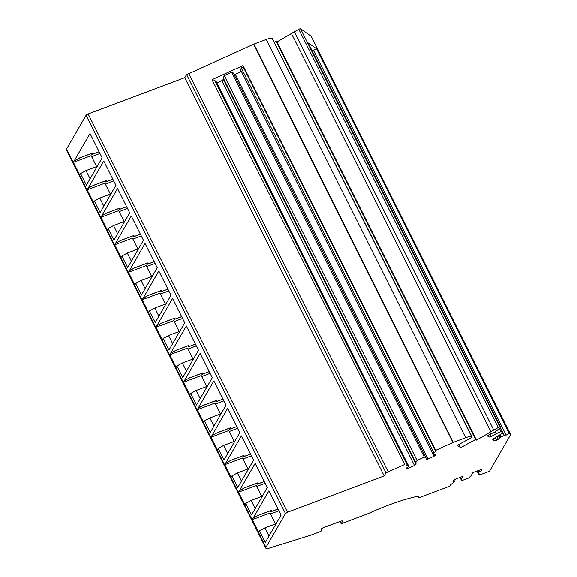 <?xml version="1.0" encoding="UTF-8"?>
<svg xmlns="http://www.w3.org/2000/svg" width="577" height="577" viewBox="0 0 577 577"><rect width="100%" height="100%" fill="white"/><g stroke="black" fill="none" stroke-linecap="round" stroke-linejoin="round"><path stroke-width="0.87" d="M99.121 151.765L91.844 154.499L92.652 152.999L79.633 157.889L74.209 160.868L89.998 133.554L102.165 157.86L86.384 185.167L80.578 173.583L79.749 175.026L73.402 162.361L74.209 160.868M99.093 151.715L91.894 154.412M91.981 137.514L94.325 142.194M460.359 477.287L461.355 479.271L463.093 476.263L455.448 479.134L452.945 481.254L454.258 481.369A2.185 0.577 153.4 0 1 454.503 481.47A2.185 0.577 -26.6 0 1 454.517 481.492A2.185 0.577 -26.6 0 1 454.467 481.752L450.471 484.868L449.959 486.094L420.164 497.28A3.123 0.822 -26.6 0 1 418.065 497.475A3.123 0.822 -26.6 0 1 418.13 497.107L418.751 496.018A93.712 24.703 -26.6 0 0 367.924 513.696L341.166 523.743L342.486 521.457A3.123 0.822 -26.6 0 0 342.55 521.081A3.123 0.822 -26.6 0 0 340.452 521.276L323.207 527.746A1.565 0.411 -26.6 0 0 321.454 528.958L320.963 531.323L310.318 535.319L269.423 548.071A6.874 1.81 -26.6 0 1 265.824 548.15A6.874 1.81 -26.6 0 1 265.961 547.328L285.485 513.544L287.541 512.21L384.195 475.917L386.006 472.794L404.686 464.471L212.011 79.705L243.04 65.583L243.148 66.845L435.823 451.611L435.714 450.341L243.04 65.583M265.824 548.15L66.405 149.912A6.874 1.81 -26.6 0 1 66.543 149.097L86.067 115.313A1.875 0.49 -26.6 0 1 88.122 113.972L184.777 77.686L384.195 475.917M87.17 189.847L93.51 202.513L94.347 201.07L100.146 212.653L115.934 185.34L103.759 161.033L87.17 189.847L104.913 183.183L110.38 194.103M100.932 217.327L107.272 229.992L108.108 228.55L113.907 240.133L129.695 212.826L117.52 188.52L100.932 217.327L118.674 210.67L124.142 221.582M114.693 244.814L121.033 257.479L121.87 256.029L127.668 267.62L143.457 240.306L131.282 216L114.693 244.814L132.436 238.15L137.91 249.069M128.455 272.294L134.794 284.959L135.631 283.516L141.43 295.099L157.218 267.786L145.051 243.487L128.455 272.294L146.205 265.636L151.672 276.549M142.216 299.78L148.556 312.445L149.393 310.996L155.199 322.586L170.98 295.273L158.812 270.966L142.216 299.78L159.966 293.116L165.433 304.036M155.978 327.26L162.325 339.925L163.154 338.483L168.96 350.066L184.741 322.752L172.573 298.453L155.978 327.26L173.727 320.596L179.195 331.515M169.739 354.747L176.086 367.412L176.915 365.962L182.721 377.553L198.502 350.239L186.335 325.933L169.739 354.747L187.489 348.082L192.956 359.002M183.508 382.226L189.847 394.892L190.684 393.449L196.483 405.032L212.271 377.719L200.096 353.42L183.508 382.226L201.25 375.562L206.717 386.482M197.269 409.713L203.609 422.371L204.446 420.929L210.244 432.519L226.033 405.205L213.858 380.899L197.269 409.713L215.012 403.049L220.479 413.969M211.031 437.193L217.37 449.858L218.207 448.416L224.006 459.999L239.794 432.685L227.619 408.386L211.031 437.193L228.773 430.529L234.248 441.448M224.792 464.68L231.132 477.338L231.968 475.895L237.767 487.486L253.555 460.172L241.388 435.866L224.792 464.68L242.542 458.015L248.009 468.935M238.553 492.159L244.893 504.825L245.73 503.382L251.536 514.965L267.317 487.652L255.149 463.353L238.553 492.159L256.303 485.495L261.77 496.415M252.315 519.646L258.662 532.304L259.491 530.862L265.297 542.452L281.078 515.138L268.911 490.832L252.315 519.646L270.065 512.982L275.532 523.902M92.681 153.056L79.662 157.939L74.238 160.918M97.239 166.385L86.002 170.604L80.578 173.583M86.002 170.604L90.091 178.755M96.619 166.616L91.152 155.703L73.402 162.361M99.994 153.511L91.628 156.655M111 193.872L99.771 198.091L94.347 201.07M99.771 198.091L103.853 206.241M112.883 179.252L105.613 181.979L106.42 180.486L93.402 185.368L87.978 188.347M112.854 179.195L105.656 181.899M105.742 165L108.087 169.674M93.402 185.368L88 188.405M113.756 180.998L105.389 184.135M106.442 180.536L93.424 185.426M124.762 221.352L113.532 225.571L108.108 228.55M113.532 225.571L117.614 233.721M126.644 206.732L119.374 209.465L120.182 207.965L107.163 212.855L101.74 215.834M126.615 206.681L119.417 209.379M119.511 192.48L121.848 197.161M107.163 212.855L101.761 215.885M127.517 208.477L119.15 211.622M120.204 208.023L107.192 212.906M138.523 248.838L127.293 253.051L121.87 256.029M127.293 253.051L131.376 261.208M140.406 234.219L133.136 236.945L133.943 235.452L120.925 240.335L115.501 243.314M140.377 234.161L133.179 236.866M133.273 219.967L135.609 224.641M120.925 240.335L115.53 243.371M141.278 235.964L132.919 239.102M133.972 235.503L120.954 240.393M152.285 276.318L141.055 280.537L135.631 283.516M141.055 280.537L145.137 288.688M154.167 261.698L146.897 264.432L147.705 262.932L134.686 267.822L129.262 270.801M154.138 261.648L146.947 264.345M147.034 247.446L149.371 252.127M134.686 267.822L129.291 270.851M155.04 263.444L146.681 266.581M147.734 262.989L134.715 267.872M166.053 303.805L154.816 308.017L149.393 310.996M154.816 308.017L158.899 316.174M167.929 289.185L160.658 291.912L161.466 290.411L148.448 295.301L143.024 298.28M167.907 289.127L160.709 291.832M160.795 274.933L163.14 279.607M148.448 295.301L143.053 298.338M168.801 290.931L160.442 294.068M161.495 290.469L148.477 295.359M179.815 331.285L168.578 335.504L163.154 338.483M168.578 335.504L172.66 343.654M181.69 316.665L174.42 319.398L175.228 317.898L162.209 322.788L156.785 325.767M181.668 316.614L174.47 319.312M174.557 302.413L176.901 307.094M162.209 322.788L156.814 325.817M182.57 318.41L174.204 321.548M175.257 317.949L162.238 322.839M193.576 358.771L182.339 362.983L176.915 365.962M182.339 362.983L186.429 371.141M195.459 344.152L188.181 346.878L188.989 345.378L175.971 350.268L170.547 353.247M195.43 344.094L188.232 346.799M188.318 329.9L190.662 334.573M175.971 350.268L170.576 353.304M196.331 345.89L187.965 349.035M189.018 345.435L175.999 350.326M207.338 386.251L196.108 390.47L190.684 393.449M196.108 390.47L200.19 398.62M209.22 371.631L201.95 374.365L202.758 372.865L189.739 377.755L184.315 380.733M209.191 371.581L201.993 374.278M202.08 357.379L204.424 362.053M189.739 377.755L184.337 380.784M210.093 373.377L201.726 376.514M202.779 372.915L189.761 377.805M221.099 413.738L209.869 417.95L204.446 420.929M209.869 417.95L213.952 426.107M222.982 399.118L215.711 401.844L216.519 400.344L203.501 405.234L198.077 408.213M222.953 399.06L215.755 401.765M215.841 384.866L218.185 389.54M203.501 405.234L198.099 408.271M223.854 400.856L215.488 404.001M216.541 400.402L203.53 405.292M234.861 441.217L223.631 445.437L218.207 448.416M223.631 445.437L227.713 453.587M236.743 426.598L229.473 429.331L230.281 427.831L217.262 432.714L211.838 435.693M236.714 426.54L229.516 429.245M229.61 412.346L231.947 417.02M217.262 432.714L211.867 435.75M237.616 428.343L229.257 431.481M230.31 427.882L217.291 432.772M248.622 468.704L237.392 472.916L231.968 475.895M237.392 472.916L241.474 481.074M250.505 454.077L243.234 456.811L244.042 455.311L231.024 460.201L225.6 463.18M250.476 454.027L243.285 456.732M243.371 439.833L245.708 444.506M231.024 460.201L225.629 463.23M251.377 455.823L243.018 458.967M244.071 455.368L231.052 460.251M262.391 496.184L251.154 500.403L245.73 503.382M251.154 500.403L255.236 508.553M264.266 481.564L256.996 484.291L257.804 482.798L244.785 487.68L239.361 490.659M264.244 481.506L257.046 484.211M257.133 467.312L259.477 471.986M244.785 487.68L239.39 490.717M265.139 483.31L256.779 486.447M257.832 482.848L244.814 487.738M276.152 523.664L264.915 527.883L259.491 530.862M264.915 527.883L268.997 536.04M278.027 509.044L270.757 511.777L271.565 510.277L258.546 515.167L253.123 518.146M278.006 508.993L270.808 511.698M270.894 494.799L273.238 499.473M258.546 515.167L253.152 518.196M278.907 510.789L270.541 513.934M271.594 510.335L258.575 515.218M184.777 77.686L186.58 74.556L386.006 472.794M186.58 74.556L188.845 73.705L388.263 471.943M435.714 450.341L452.974 442.487A1.565 0.411 -26.6 0 1 453.306 442.35L465.704 437.698A9.369 2.467 -26.6 0 1 471.755 436.839L472.202 437.15L457.287 445.343L460.648 447.673L475.563 439.479L476.443 440.092L277.025 41.861L276.138 41.248L475.563 439.479M188.845 73.705L253.548 44.256A1.565 0.411 -26.6 0 1 253.887 44.112L266.278 39.46A9.369 2.467 -26.6 0 1 272.33 38.601L472.202 437.15M274.421 42.193L276.138 41.248M458.701 444.564L460.648 447.673M476.443 440.092A93.712 24.703 -26.6 0 0 490.861 431.704L291.435 33.473A93.712 24.703 -26.6 0 1 277.025 41.861M490.861 431.704A18.745 4.941 -26.6 0 1 493.739 430.031L498.232 427.564A1.565 0.411 -26.6 0 1 498.961 427.225A1.565 0.411 -26.6 0 1 499.963 427.088L500.858 427.701L308.183 42.943L316.564 48.756L313.477 50.322L506.152 435.087L509.239 433.522L316.564 48.756M291.435 33.473A18.745 4.941 -26.6 0 1 294.32 31.793L298.807 29.333A1.565 0.411 -26.6 0 1 299.535 28.994A1.565 0.411 -26.6 0 1 300.545 28.85L311.097 36.171A3.123 0.822 -26.6 0 1 311.176 36.264A3.123 0.822 -26.6 0 1 311.198 36.38M509.239 433.522L510.515 434.409A3.123 0.822 -26.6 0 1 510.595 434.495A3.123 0.822 -26.6 0 1 510.537 434.87L489.859 470.644A1.565 0.411 -26.6 0 1 488.142 471.755L479.076 475.159L478.535 474.085M433.139 454.344L434.012 452.909L241.337 68.144L240.465 69.579L433.154 454.438A2.185 0.577 -26.6 0 0 433.168 454.481A2.185 0.577 -26.6 0 0 433.37 454.597A2.193 0.577 153.4 0 0 433.796 454.582L435.7 454.272L435.786 454.827L434.178 456.133L427.99 459.068L426.215 459.357L425.963 457.741L233.288 72.976L231.615 72.305L224.41 75.717L223.162 77.772L223.414 79.388L221.806 80.701L216.909 83.016M427.99 459.068L235.315 74.303L234.06 74.505M434.178 456.133L433.414 454.604M241.359 71.44L235.315 74.303M435.786 454.827L435.527 454.301M434.012 452.909A2.185 0.577 -26.6 0 1 435.823 451.611M241.337 68.144A2.185 0.577 -26.6 0 1 243.148 66.845M489.916 433.969L491.178 436.493L489.094 437.07L487.414 435.909L490.349 433.731L492.592 433.111A2.193 0.577 153.4 0 0 493.068 432.952L493.256 432.88A2.185 0.577 -26.6 0 0 494.092 432.483L497.136 430.464A2.185 0.577 -26.6 0 0 498.001 429.454A2.185 0.577 -26.6 0 0 497.944 429.389L500.858 427.701M489.094 437.07L488.135 435.159M499.011 435.606L499.985 437.554A2.193 0.577 153.4 0 0 499.538 437.929L498.283 439.234L494.439 440.778L492.758 439.616L493.926 438.405L503.021 432.916L500.511 427.903M494.439 440.778L493.479 438.866M496.523 440.201L495.254 437.676M498.283 439.234L497.013 436.702M499.985 437.554A2.185 0.577 -26.6 0 1 500.728 437.085L499.747 435.123M500.028 434.935L500.728 437.085M506.152 435.087A2.185 0.577 -26.6 0 0 504.738 435.282A2.185 0.577 -26.6 0 0 504.327 435.455L501.024 436.919M311.991 50.545A2.185 0.577 -26.6 0 1 312.063 50.524A2.185 0.577 -26.6 0 1 313.477 50.322M477.15 470.983L478.362 473.941A2.185 0.577 -26.6 0 0 478.376 473.977A2.185 0.577 -26.6 0 0 479.84 473.84L479.076 475.159M461.355 479.271L461.665 480.663L468.654 478.037L471.185 475.585L472.924 472.577L480.569 469.707L481.788 469.808L481.333 470.594L479.126 472.029A2.193 0.577 153.4 0 0 478.593 472.419A2.185 0.577 -26.6 0 0 478.225 472.837L478.145 472.967M481.333 470.594L480.908 469.736M212.011 79.705L404.686 464.471M212.877 81.177A2.185 0.577 -26.6 0 1 213.454 80.931A2.185 0.577 -26.6 0 1 214.81 80.701L215.986 81.169L408.66 465.927L407.485 465.466L214.81 80.701M405.552 465.942A2.185 0.577 -26.6 0 1 406.129 465.689A2.185 0.577 -26.6 0 1 407.485 465.466M223.414 79.388L416.089 464.153L414.481 465.459L408.285 468.394L406.518 468.683L406.432 468.127L408.163 466.721A2.193 0.577 153.4 0 0 408.53 466.353A2.185 0.577 -26.6 0 0 408.675 466.021L408.66 465.927M408.285 468.394L407.658 467.132M414.481 465.459L221.806 80.701M341.166 523.743L340.012 521.442M491.178 436.493L496.335 433.666L495.333 431.675M416.089 464.153L415.837 462.53L223.162 77.772M503.021 432.916L501.067 431.56L496.335 433.666M501.067 431.56L499.523 428.473M425.963 457.741L424.29 457.071L231.615 72.305M424.29 457.071L417.084 460.482L415.837 462.53M417.084 460.482L224.41 75.717M461.665 480.663L460.035 477.41M86.067 115.313L285.485 513.544M66.543 149.097L265.961 547.328M287.541 512.21L88.122 113.972M342.486 521.457L342.211 520.908M452.974 442.487L253.548 44.256M453.306 442.35L253.887 44.112M465.704 437.698L266.278 39.46M471.755 436.839L272.33 38.601M459.003 444.398L459.299 444.975M493.739 430.031L294.32 31.793M498.232 427.564L298.807 29.333M499.963 427.088L300.545 28.85M510.515 434.409L311.097 36.171M418.13 497.107L417.698 496.249M433.154 454.438L240.479 69.673M499.538 437.929L498.514 435.88M504.327 435.455L500.54 427.889M478.225 472.837L477.273 470.94M478.593 472.419L477.763 470.76M478.376 470.529L479.126 472.029M454.258 481.369L453.702 480.273M510.595 434.495L311.176 36.264M418.065 497.475L417.474 496.299M433.168 454.481L240.494 69.716M454.517 481.492L453.854 480.172"/></g></svg>

